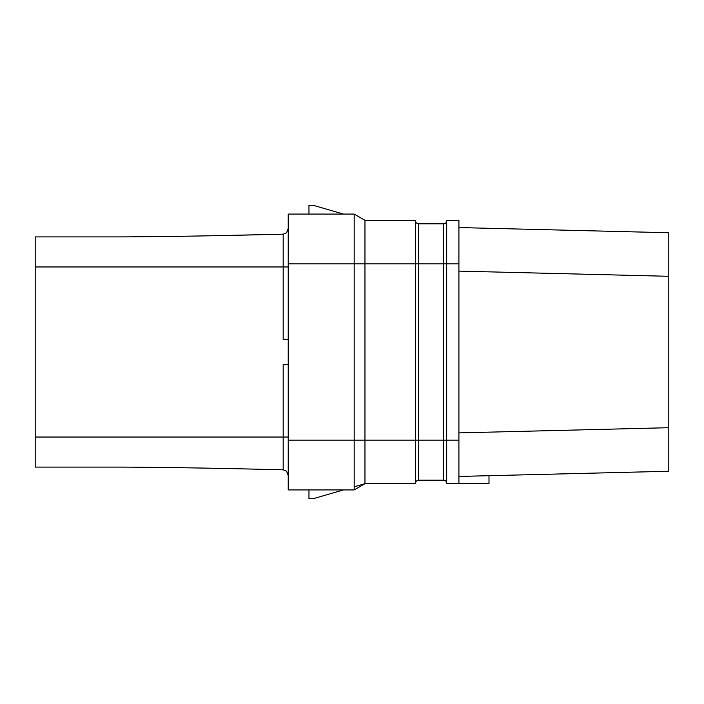 <?xml version="1.0" encoding="UTF-8"?>
<svg xmlns="http://www.w3.org/2000/svg" width="704" height="704" viewBox="0 0 704 704"><rect width="100%" height="100%" fill="white"/><g stroke="black" fill="none" stroke-linecap="round" stroke-linejoin="round"><path stroke-width="1.06" d="M488.99 475.693L668.8 471.258L458.911 476.441L488.99 475.693L488.99 483.701L458.911 483.701L458.911 220.299L446.679 220.299L446.679 440.141L458.911 440.141M458.911 263.859L443.564 263.859L443.564 440.141L418.678 440.141L418.678 480.172A3.115 3.115 0 0 0 415.571 483.278A3.115 3.115 0 0 1 418.678 480.172L443.564 480.172A3.115 3.115 0 0 1 446.679 483.278A3.115 3.115 0 0 0 443.564 480.172L443.564 440.141L446.679 440.141L446.679 483.701L458.911 483.701M354.182 486.825L364.962 483.701L364.962 440.141L418.678 440.141L418.678 263.859L443.564 263.859L443.564 223.828A3.115 3.115 0 0 0 446.679 220.722A3.115 3.115 0 0 1 443.564 223.828L418.678 223.828A3.115 3.115 0 0 1 415.571 220.722A3.115 3.115 0 0 0 418.678 223.828L418.678 263.859L415.571 263.859L415.571 483.701L364.962 483.701L354.191 489.914M364.962 483.701L354.182 489.922L354.182 440.141L364.962 440.141L364.962 263.859L415.571 263.859L415.571 220.299L364.962 220.299L354.182 214.078L288.226 214.078L288.226 489.922L354.182 489.922L288.226 489.922L308.968 489.922L308.968 498.731L313.113 498.731L343.508 489.922L353.32 489.922M353.32 214.078L343.508 214.078L313.113 205.269L308.968 205.269L308.968 214.078L288.226 214.078L354.182 214.078L354.182 263.859L288.226 263.859M288.226 440.141L354.182 440.141L354.182 263.859L364.962 263.859L364.962 220.299M288.226 228.466L286.563 232.742L283.175 234.177L286.563 232.742L288.226 228.466M218.522 235.62L283.175 234.177C220.167 235.761 166.584 236.667 122.417 236.896L162.624 236.553M122.417 236.896L35.2 236.896L35.2 266.966L283.175 266.966L283.175 234.177M124.458 467.104L35.2 467.104L35.2 266.966M35.2 437.034L283.175 437.034L283.175 364.443L288.226 364.443M288.226 475.534L286.563 471.258L283.175 469.823L286.563 471.258L288.226 475.534M122.417 467.104C166.54 467.333 220.123 468.23 283.175 469.823L253.246 469.11M668.8 232.742L458.911 227.559L668.8 232.742L668.8 471.258M458.911 271.11L668.8 276.302M458.911 432.89L668.8 427.698M288.226 339.557L283.175 339.557L283.175 266.966L288.226 266.966M288.226 437.034L283.175 437.034L283.175 469.823"/></g></svg>
